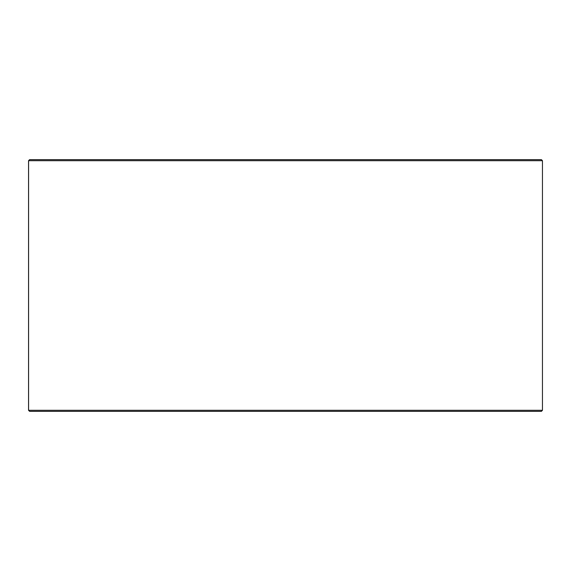 <?xml version="1.0" encoding="UTF-8"?>
<svg xmlns="http://www.w3.org/2000/svg" width="571" height="571" viewBox="0 0 571 571"><rect width="100%" height="100%" fill="white"/><g stroke="black" fill="none" stroke-linecap="round" stroke-linejoin="round"><path stroke-width="0.86" d="M28.586 410.306L29.635 411.356L28.55 410.306L28.55 160.694L29.599 159.644L541.401 159.644L542.45 160.694L28.586 160.694L28.586 410.306L542.45 410.306L542.45 160.694M29.635 159.644L28.586 160.694M29.635 411.356L541.401 411.356L542.45 410.306"/></g></svg>

